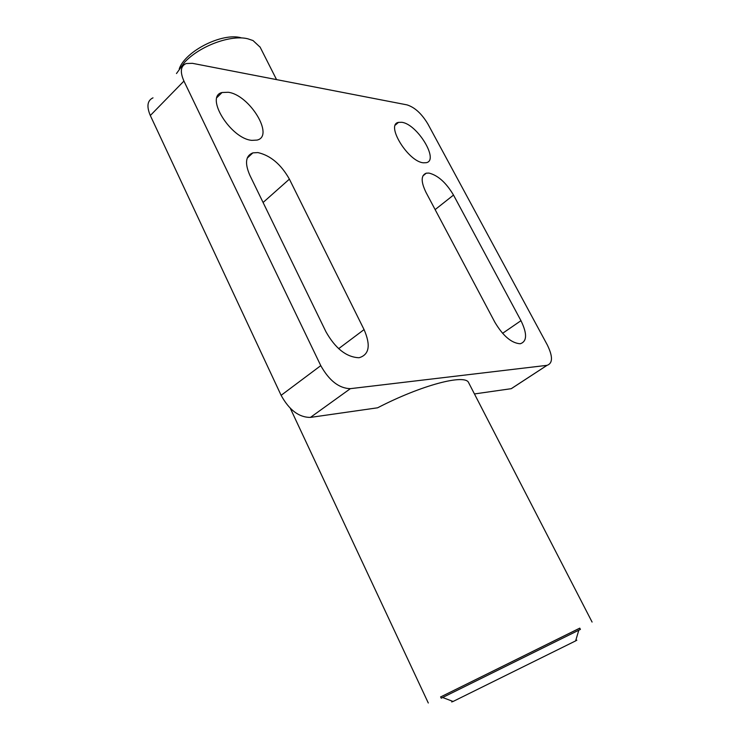 <?xml version="1.0" encoding="UTF-8"?>
<svg xmlns="http://www.w3.org/2000/svg" width="740" height="740" viewBox="0 0 740 740"><rect width="100%" height="100%" fill="white"/><g stroke="black" fill="none" stroke-linecap="round" stroke-linejoin="round"><path stroke-width="1.11" d="M251.887 140.36C230.788 138.88 204.434 96.357 222.056 92.509L228.253 92.269C249.704 94.942 274.743 136.262 257.03 140.091L251.887 140.36M423.456 162.8C408.258 161.866 385.29 124.505 398.481 122.378L401.839 122.303C417.295 124.079 439.412 160.478 426.24 162.698L423.456 162.8M358.687 357.725C346.274 357.059 335.359 348.411 325.952 331.77L249.861 175.297C244.589 163.179 245.597 155.705 252.886 152.865L257.89 152.579C270.516 155.474 281.024 164.326 289.396 179.136L364.062 329.596C370.832 345.182 369.279 354.534 359.4 357.642L358.687 357.725M520.035 343.749C511.377 343.064 502.969 335.868 494.82 322.159L426.009 192.4C420.829 181.679 420.912 175.269 426.259 173.179L428.932 173.067C437.914 175.297 446.1 182.632 453.509 195.073L520.969 320.679C527.269 333.685 527.084 341.362 520.405 343.712L520.035 343.749M579.781 628.186L440.651 696.941M446.516 694.037L579.762 628.14L580.41 629.407L578.8 630.202L580.41 629.407M468.762 382.932L468.661 382.728C465.469 373.617 421.596 384.994 377.585 407.805L310.43 417.406C299.025 417.453 289.248 410.089 281.117 395.327L320.772 365.643L183.936 81.076C179.876 71.826 180.615 65.98 186.156 63.538L192.428 63.325L406.991 104.877C414.742 107.3 421.726 113.692 427.933 124.07L547.304 344.942C552.937 356.514 552.854 363.312 547.063 365.329L511.294 388.676L474.442 393.948M511.238 388.685L547.008 365.338L350.381 388.657C339.096 388.389 329.226 380.721 320.772 365.643M514.892 386.326L511.294 388.676M152.995 97.847C147.343 100.492 146.446 106.375 150.312 115.505L281.117 395.327M260.156 47.212L253.034 40.561L247.863 38.813C230.991 34.428 199.911 45.825 184.649 62.216L176.481 73.538M440.605 696.849L441.243 698.19L578.8 630.202L575.627 640.896L453.065 701.474C451.317 702.269 451.243 702.241 452.843 701.39M575.692 640.655C577.598 639.785 577.57 639.869 575.627 640.896M179.256 68.774C185.49 50.977 222.167 32.505 240.953 37.731M310.43 417.406L350.381 388.657M453.509 195.073L435.129 209.605M520.969 320.679L502.59 333.324M289.396 179.136L263.079 202.492M364.062 329.596L338.652 348.67M150.312 115.505L183.936 81.076M222.056 92.509L217.042 97.467M398.481 122.378L395.373 125.051M252.886 152.865L247.215 158.12M426.259 173.179L422.882 175.935M290.321 408.341L428.293 703M468.661 382.728L592.083 622.053M453.065 701.474L442.64 697.496M260.008 46.925L276.557 79.624"/></g></svg>
